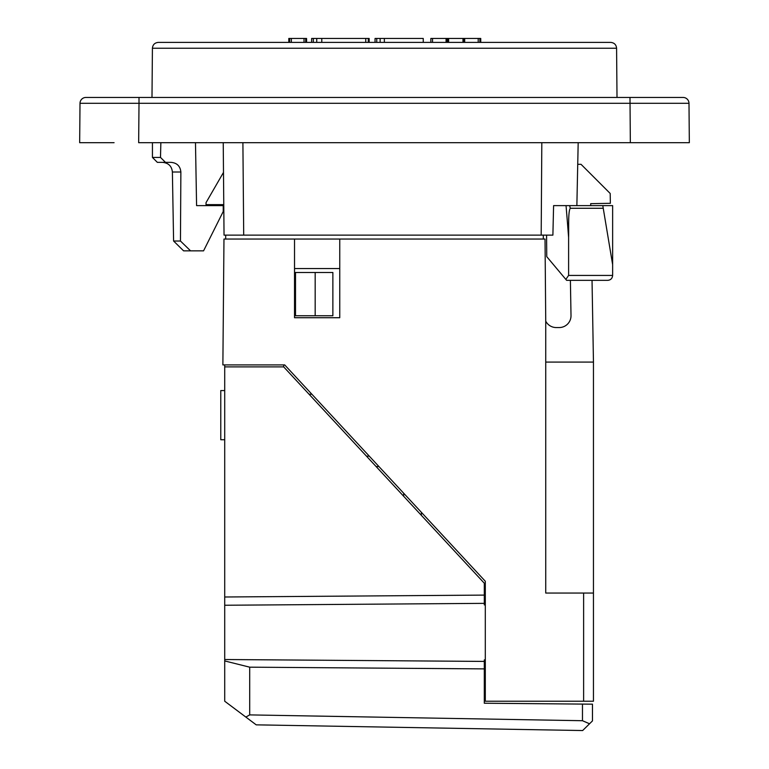 <?xml version="1.0" encoding="UTF-8"?>
<svg xmlns="http://www.w3.org/2000/svg" width="769" height="769" viewBox="0 0 769 769"><rect width="100%" height="100%" fill="white"/><g stroke="black" fill="none" stroke-linecap="round" stroke-linejoin="round"><path stroke-width="1.15" d="M484.307 583.219L283.703 366.89L309.08 394.247L311.887 394.247L284.693 364.919L485.297 581.258L421.374 512.327L421.374 515.355L484.307 583.219L484.307 603.357L224.711 605.251L224.711 366.89L283.703 366.89L283.703 364.919L284.693 364.919L222.875 364.919L223.971 239.053L294.527 239.053L294.527 317.722L339.754 317.722L339.754 239.053L294.527 239.053M403.677 496.265L403.677 493.237M294.527 268.554L339.754 268.554L339.754 317.722L294.527 317.722L294.527 315.751L315.175 315.751L315.175 272.486L294.527 272.486M570.396 280.349L571.011 315.55A11.804 11.804 0 0 1 559.217 327.556L556.237 327.556A11.804 11.804 0 0 1 545.74 321.154L545.74 593.053L545.74 362.084L593.457 362.084L592.034 280.349M590.727 205.621L590.698 203.65L610.365 203.304L610.192 193.471L581.037 164.316L577.73 164.316L578.182 142.688L576.865 205.621M593.457 362.084L593.457 701.222L485.297 701.222L485.297 581.258M545.74 321.154L545.029 239.053L339.754 239.053M593.457 593.053L545.74 593.053M583.623 593.053L583.623 701.222L593.457 701.222M543.308 235.122L543.308 239.053M225.692 235.122L225.692 239.053M223.491 172.41L206.025 202.67L206.025 204.631L223.769 204.631M480.74 42.382L480.74 38.45L479.894 38.45L479.894 42.382M478.203 42.382L478.203 38.45L479.894 38.45M464.678 42.382L464.678 38.45L478.203 38.45M462.986 42.382L462.986 38.45L464.678 38.45M448.615 42.382L448.615 38.45L462.986 38.45M447.769 42.382L447.769 38.45L448.615 38.45M446.078 42.382L446.078 38.45L447.769 38.45M432.543 42.382L432.543 38.45L446.078 38.45M430.851 42.382L430.851 38.45L432.543 38.45M306.571 42.382L306.571 38.45L305.726 38.45L305.726 42.382M304.034 42.382L304.034 38.45L305.726 38.45M291.355 42.382L291.355 38.45L304.034 38.45M289.663 42.382L289.663 38.45L291.355 38.45M288.817 42.382L288.817 38.45L289.663 38.45M375.051 42.382L375.051 38.45L423.248 38.45L423.248 42.382M384.356 42.382L384.356 38.45M380.126 42.382L380.126 38.45M376.743 42.382L376.743 38.45M369.139 42.382L369.139 38.45L368.293 38.45L368.293 42.382M365.756 42.382L365.756 38.45L368.293 38.45M321.788 42.382L321.788 38.45L365.756 38.45M316.722 42.382L316.722 38.45L321.788 38.45M313.339 42.382L313.339 38.45L316.722 38.45M311.647 42.382L311.647 38.45L313.339 38.45M315.175 272.486L332.871 272.486L332.871 315.751L315.175 315.751M224.711 364.919L224.711 366.89M245.849 717.073L249.694 714.901L249.694 667.175L224.711 660.936L224.711 701.222L256.212 724.85L582.642 730.55L592.476 720.889L592.476 704.173L582.469 704.087L582.469 720.716L589.535 723.773M224.711 660.936L224.711 605.251M224.711 439.733L220.77 439.733L220.77 390.565L224.711 390.565M224.711 659.523L484.307 661.417L484.307 668.886L249.694 667.175M484.307 661.417L484.307 659.879L485.297 659.869M484.307 603.357L484.307 604.895L485.297 604.905M484.307 604.895L484.307 595.1L224.711 596.994M582.469 704.087L484.307 703.231L484.307 668.886M249.694 714.901L582.469 720.716M369.283 456.152L366.477 456.152M295.507 315.751L295.507 272.486M568.608 275.437L565.83 279.387L566.638 280.349L607.721 280.349C610.682 280.079 612.326 278.445 612.633 275.437L568.608 275.437L568.608 237.525C568.887 227.307 568.012 211.513 570.281 208.274L603.242 208.274L612.633 264.623L612.633 205.621L553.593 205.621L552.892 235.122L243.706 235.122L242.898 142.688M570.281 208.274L569.656 205.621L566.042 205.621A4206.901 4206.901 -94.6 0 1 568.608 237.525M607.721 280.349C610.682 280.079 612.326 278.445 612.633 275.437L612.633 264.623M603.242 208.274L602.8 205.621L603.242 208.274M546.576 235.122L546.759 256.663L565.83 279.387M223.231 142.688L224.039 235.122L243.706 235.122M541.184 235.122L541.818 142.688M610.682 42.382L158.318 42.382C154.723 42.756 152.762 44.708 152.416 48.236L616.584 48.236C616.238 44.708 614.277 42.756 610.682 42.382M541.837 42.382L549.7 42.382M555.603 42.382L565.532 42.382M600.522 42.382L604.77 42.382M683.093 97.452A5.902 5.902 0 0 1 688.995 103.296A5.902 5.902 0 0 0 683.093 97.452L629.994 97.452L630.34 142.688L689.332 142.688L688.995 103.296L689.332 142.688M654.919 142.688L138.66 142.688L139.006 103.296L688.995 103.296M629.994 97.452L85.907 97.452A5.902 5.902 0 0 0 80.005 103.296L79.668 142.688L114.081 142.688M152.435 157.434L157.347 162.355L165.479 162.355L160.5 157.434L152.435 157.434L152.435 142.688M160.5 157.434L160.856 142.688M165.479 162.355L170.891 162.355C176.908 162.836 180.244 166.056 180.869 172.016L180.455 241.024L173.592 241.024L172.391 172.016C171.785 166.181 168.507 162.961 162.557 162.355M195.48 142.688L196.585 205.621L223.231 205.621L223.231 211.513L203.564 250.848L190.577 250.848L180.455 241.024M173.592 241.024L183.599 250.848L190.577 250.848M79.668 142.688L80.005 103.296L139.006 103.296L139.006 97.452M463.832 42.382L463.832 38.45M446.924 42.382L446.924 38.45M376.118 466.543L378.925 466.543M180.869 172.016L172.391 172.016M152.416 48.236L151.993 97.452M616.584 48.236L617.007 97.452"/></g></svg>
